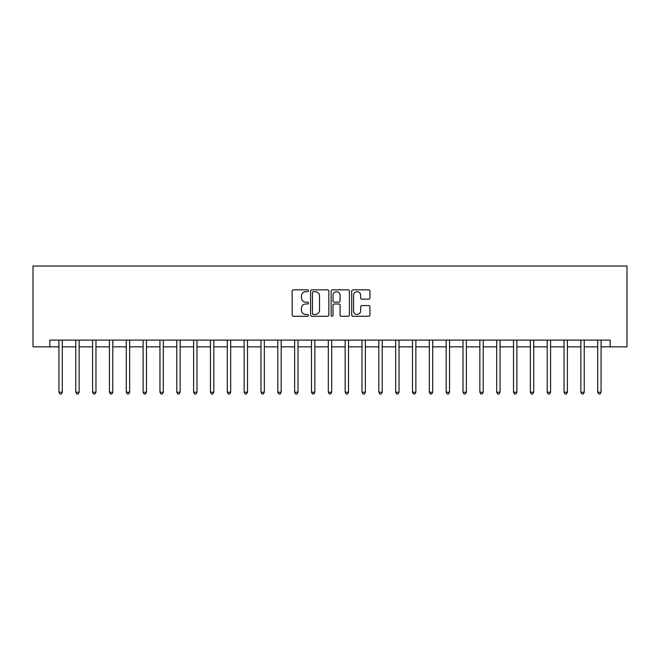 <?xml version="1.0" encoding="UTF-8"?>
<svg xmlns="http://www.w3.org/2000/svg" width="660" height="660" viewBox="0 0 660 660"><rect width="100%" height="100%" fill="white"/><g stroke="black" fill="none" stroke-linecap="round" stroke-linejoin="round"><path stroke-width="0.99" d="M308.451 290.763A0.924 0.924 0 0 0 307.527 289.839L293.477 289.839A1.32 1.32 0 0 0 292.157 291.159L292.157 314.96A1.32 1.32 0 0 0 293.477 316.28L307.527 316.28A0.924 0.924 0 0 0 308.451 315.356A0.924 0.924 0 0 0 307.527 314.432L305.704 314.432A4.232 4.232 0 0 1 301.471 310.2L301.471 308.22A4.232 4.232 0 0 1 305.704 303.988L307.527 303.988A0.924 0.924 0 0 0 308.451 303.064A0.924 0.924 0 0 0 307.527 302.14L305.704 302.14A4.232 4.232 0 0 1 301.471 297.908L301.471 295.919A4.232 4.232 0 0 1 305.704 291.687L307.527 291.687A0.924 0.924 0 0 0 308.451 290.763M368.635 299.161A1.32 1.32 0 0 0 369.963 297.841L369.963 291.159A1.32 1.32 0 0 0 368.635 289.839L353.034 289.839A1.32 1.32 0 0 0 351.714 291.159L351.714 314.96A1.32 1.32 0 0 0 353.034 316.28L368.635 316.28A1.32 1.32 0 0 0 369.963 314.96L369.963 306.892A1.32 1.32 0 0 0 368.635 305.572L361.96 305.572A1.32 1.32 0 0 0 360.64 306.892L360.64 310.893A3.539 3.539 0 0 1 357.101 314.432A3.539 3.539 0 0 1 353.57 310.893L353.57 295.226A3.539 3.539 0 0 1 357.101 291.687A3.539 3.539 0 0 1 360.64 295.226L360.64 297.841A1.32 1.32 0 0 0 361.96 299.161L368.635 299.161M49.838 346.838L49.838 340.098L610.162 340.098L610.162 346.838L627 346.838L627 266.021L33 266.021L33 346.838L58.93 346.838M328.845 291.159A1.32 1.32 0 0 0 327.525 289.839L311.924 289.839A1.32 1.32 0 0 0 310.596 291.159L310.596 314.96A1.32 1.32 0 0 0 311.924 316.28L327.525 316.28A1.32 1.32 0 0 0 328.845 314.96L328.845 291.159M332.475 289.839L348.076 289.839A1.32 1.32 0 0 1 349.404 291.159L349.404 314.96A1.32 1.32 0 0 1 348.076 316.28L341.401 316.28A1.32 1.32 0 0 1 340.082 314.96L340.082 305.308A1.32 1.32 0 0 0 338.762 303.988L334.331 303.988A1.32 1.32 0 0 0 333.011 305.308L333.011 315.356A0.924 0.924 0 0 1 332.079 316.28A0.924 0.924 0 0 1 331.155 315.356L331.155 291.159A1.32 1.32 0 0 1 332.475 289.839M62.296 346.838L75.768 346.838M79.134 346.838L92.598 346.838M95.972 346.838L109.436 346.838M112.802 346.838L126.274 346.838M129.64 346.838L143.113 346.838M146.479 346.838L159.951 346.838M163.317 346.838L176.789 346.838M180.155 346.838L193.619 346.838M196.993 346.838L210.457 346.838M213.823 346.838L227.296 346.838M230.662 346.838L244.134 346.838M247.5 346.838L260.972 346.838M264.338 346.838L277.802 346.838M281.176 346.838L294.64 346.838M298.007 346.838L311.479 346.838M314.845 346.838L328.317 346.838M331.683 346.838L345.155 346.838M348.521 346.838L361.993 346.838M365.359 346.838L378.823 346.838M382.198 346.838L395.662 346.838M399.028 346.838L412.5 346.838M415.866 346.838L429.338 346.838M432.704 346.838L446.177 346.838M449.542 346.838L463.007 346.838M466.381 346.838L479.845 346.838M483.211 346.838L496.683 346.838M500.049 346.838L513.521 346.838M516.887 346.838L530.36 346.838M533.726 346.838L547.198 346.838M550.564 346.838L564.028 346.838M567.402 346.838L580.866 346.838M584.232 346.838L597.704 346.838M601.07 346.838L610.162 346.838M313.376 291.687A0.924 0.924 0 0 0 312.452 292.619L312.452 313.508A0.924 0.924 0 0 0 313.376 314.432L315.29 314.432A4.232 4.232 0 0 0 319.522 310.2L319.522 295.919A4.232 4.232 0 0 0 315.29 291.687L313.376 291.687M340.082 295.292A3.539 3.539 0 0 0 336.542 291.761A3.539 3.539 0 0 0 333.011 295.292L333.011 300.811A1.32 1.32 0 0 0 334.331 302.14L338.762 302.14A1.32 1.32 0 0 0 340.082 300.811L340.082 295.292M62.461 340.098L62.395 340.271A1.345 1.345 90 0 0 62.296 340.774L62.296 392.23L58.93 392.23L58.93 340.774A1.345 1.345 90 0 0 58.831 340.271L58.765 340.098M62.296 392.23L61.289 393.979L59.936 393.979L58.93 392.23M79.299 340.098L79.233 340.271A1.345 1.345 90.2 0 0 79.134 340.774L79.134 392.23L75.768 392.23L75.768 340.774A1.345 1.345 90.2 0 0 75.669 340.271L75.603 340.098M79.134 392.23L78.119 393.979L76.775 393.979L75.768 392.23M96.137 340.098L96.063 340.271A1.345 1.345 90.2 0 0 95.972 340.774L95.972 392.23L92.598 392.23L92.598 340.774A1.345 1.345 90.2 0 0 92.507 340.271L92.433 340.098M95.972 392.23L94.957 393.979L93.613 393.979L92.598 392.23M112.975 340.098L112.901 340.271A1.345 1.345 90.2 0 0 112.802 340.774L112.802 392.23L109.436 392.23L109.436 340.774A1.345 1.345 90.2 0 0 109.345 340.271L109.271 340.098M112.802 392.23L111.796 393.979L110.451 393.979L109.436 392.23M129.805 340.098L129.739 340.271A1.345 1.345 90.2 0 0 129.64 340.774L129.64 392.23L126.274 392.23L126.274 340.774A1.345 1.345 90.2 0 0 126.175 340.271L126.11 340.098M129.64 392.23L128.634 393.979L127.289 393.979L126.274 392.23M146.644 340.098L146.578 340.271A1.345 1.345 90.2 0 0 146.479 340.774L146.479 392.23L143.113 392.23L143.113 340.774A1.345 1.345 90.2 0 0 143.014 340.271L142.948 340.098M146.479 392.23L145.472 393.979L144.119 393.979L143.113 392.23M163.482 340.098L163.416 340.271A1.345 1.345 90.2 0 0 163.317 340.774L163.317 392.23L159.951 392.23L159.951 340.774A1.345 1.345 90.2 0 0 159.852 340.271L159.786 340.098M163.317 392.23L162.302 393.979L160.957 393.979L159.951 392.23M180.32 340.098L180.254 340.271A1.345 1.345 90.2 0 0 180.155 340.774L180.155 392.23L176.789 392.23L176.789 340.774A1.345 1.345 90.2 0 0 176.69 340.271L176.616 340.098M180.155 392.23L179.14 393.979L177.796 393.979L176.789 392.23M197.158 340.098L197.084 340.271A1.345 1.345 90.2 0 0 196.993 340.774L196.993 392.23L193.619 392.23L193.619 340.774A1.345 1.345 90.2 0 0 193.529 340.271L193.454 340.098M196.993 392.23L195.979 393.979L194.634 393.979L193.619 392.23M213.988 340.098L213.922 340.271A1.345 1.345 90.2 0 0 213.823 340.774L213.823 392.23L210.457 392.23L210.457 340.774A1.345 1.345 90.2 0 0 210.358 340.271L210.292 340.098M213.823 392.23L212.817 393.979L211.472 393.979L210.457 392.23M230.827 340.098L230.761 340.271A1.345 1.345 90.2 0 0 230.662 340.774L230.662 392.23L227.296 392.23L227.296 340.774A1.345 1.345 90.2 0 0 227.197 340.271L227.131 340.098M230.662 392.23L229.655 393.979L228.302 393.979L227.296 392.23M247.665 340.098L247.599 340.271A1.345 1.345 90.2 0 0 247.5 340.774L247.5 392.23L244.134 392.23L244.134 340.774A1.345 1.345 90.2 0 0 244.035 340.271L243.969 340.098M247.5 392.23L246.493 393.979L245.14 393.979L244.134 392.23M264.503 340.098L264.437 340.271A1.345 1.345 90.2 0 0 264.338 340.774L264.338 392.23L260.972 392.23L260.972 340.774A1.345 1.345 90.2 0 0 260.873 340.271L260.807 340.098M264.338 392.23L263.323 393.979L261.979 393.979L260.972 392.23M281.341 340.098L281.267 340.271A1.345 1.345 90.2 0 0 281.176 340.774L281.176 392.23L277.802 392.23L277.802 340.774A1.345 1.345 90.2 0 0 277.712 340.271L277.637 340.098M281.176 392.23L280.162 393.979L278.817 393.979L277.802 392.23M298.18 340.098L298.105 340.271A1.345 1.345 90.2 0 0 298.007 340.774L298.007 392.23L294.64 392.23L294.64 340.774A1.345 1.345 90.2 0 0 294.541 340.271L294.475 340.098M298.007 392.23L297 393.979L295.655 393.979L294.64 392.23M315.01 340.098L314.944 340.271A1.345 1.345 90.2 0 0 314.845 340.774L314.845 392.23L311.479 392.23L311.479 340.774A1.345 1.345 90.2 0 0 311.38 340.271L311.314 340.098M314.845 392.23L313.838 393.979L312.493 393.979L311.479 392.23M331.848 340.098L331.782 340.271A1.345 1.345 90.2 0 0 331.683 340.774L331.683 392.23L328.317 392.23L328.317 340.774A1.345 1.345 90.2 0 0 328.218 340.271L328.152 340.098M331.683 392.23L330.676 393.979L329.323 393.979L328.317 392.23M348.686 340.098L348.62 340.271A1.345 1.345 90.2 0 0 348.521 340.774L348.521 392.23L345.155 392.23L345.155 340.774A1.345 1.345 90.2 0 0 345.056 340.271L344.99 340.098M348.521 392.23L347.507 393.979L346.162 393.979L345.155 392.23M365.524 340.098L365.459 340.271A1.345 1.345 90.2 0 0 365.359 340.774L365.359 392.23L361.993 392.23L361.993 340.774A1.345 1.345 90.2 0 0 361.894 340.271L361.82 340.098M365.359 392.23L364.345 393.979L363 393.979L361.993 392.23M382.363 340.098L382.288 340.271A1.345 1.345 90.2 0 0 382.198 340.774L382.198 392.23L378.823 392.23L378.823 340.774A1.345 1.345 90.2 0 0 378.733 340.271L378.659 340.098M382.198 392.23L381.183 393.979L379.838 393.979L378.823 392.23M399.193 340.098L399.127 340.271A1.345 1.345 90.2 0 0 399.028 340.774L399.028 392.23L395.662 392.23L395.662 340.774A1.345 1.345 90.2 0 0 395.563 340.271L395.497 340.098M399.028 392.23L398.021 393.979L396.676 393.979L395.662 392.23M416.031 340.098L415.965 340.271A1.345 1.345 90.2 0 0 415.866 340.774L415.866 392.23L412.5 392.23L412.5 340.774A1.345 1.345 90.2 0 0 412.401 340.271L412.335 340.098M415.866 392.23L414.859 393.979L413.507 393.979L412.5 392.23M432.869 340.098L432.803 340.271A1.345 1.345 90.2 0 0 432.704 340.774L432.704 392.23L429.338 392.23L429.338 340.774A1.345 1.345 90.2 0 0 429.239 340.271L429.173 340.098M432.704 392.23L431.698 393.979L430.345 393.979L429.338 392.23M449.707 340.098L449.641 340.271A1.345 1.345 90.2 0 0 449.542 340.774L449.542 392.23L446.177 392.23L446.177 340.774A1.345 1.345 90.2 0 0 446.077 340.271L446.011 340.098M449.542 392.23L448.528 393.979L447.183 393.979L446.177 392.23M466.546 340.098L466.471 340.271A1.345 1.345 90.2 0 0 466.381 340.774L466.381 392.23L463.007 392.23L463.007 340.774A1.345 1.345 90.2 0 0 462.916 340.271L462.841 340.098M466.381 392.23L465.366 393.979L464.021 393.979L463.007 392.23M483.384 340.098L483.31 340.271A1.345 1.345 90.2 0 0 483.211 340.774L483.211 392.23L479.845 392.23L479.845 340.774A1.345 1.345 90.2 0 0 479.746 340.271L479.68 340.098M483.211 392.23L482.204 393.979L480.859 393.979L479.845 392.23M500.214 340.098L500.148 340.271A1.345 1.345 90.2 0 0 500.049 340.774L500.049 392.23L496.683 392.23L496.683 340.774A1.345 1.345 90.2 0 0 496.584 340.271L496.518 340.098M500.049 392.23L499.042 393.979L497.698 393.979L496.683 392.23M517.052 340.098L516.986 340.271A1.345 1.345 90.2 0 0 516.887 340.774L516.887 392.23L513.521 392.23L513.521 340.774A1.345 1.345 90.2 0 0 513.422 340.271L513.356 340.098M516.887 392.23L515.881 393.979L514.528 393.979L513.521 392.23M533.89 340.098L533.824 340.271A1.345 1.345 90.2 0 0 533.726 340.774L533.726 392.23L530.36 392.23L530.36 340.774A1.345 1.345 90.2 0 0 530.26 340.271L530.194 340.098M533.726 392.23L532.711 393.979L531.366 393.979L530.36 392.23M550.729 340.098L550.654 340.271A1.345 1.345 90.2 0 0 550.564 340.774L550.564 392.23L547.198 392.23L547.198 340.774A1.345 1.345 90.2 0 0 547.099 340.271L547.024 340.098M550.564 392.23L549.549 393.979L548.204 393.979L547.198 392.23M567.567 340.098L567.493 340.271A1.345 1.345 90.2 0 0 567.402 340.774L567.402 392.23L564.028 392.23L564.028 340.774A1.345 1.345 90.2 0 0 563.937 340.271L563.863 340.098M567.402 392.23L566.387 393.979L565.042 393.979L564.028 392.23M584.397 340.098L584.331 340.271A1.345 1.345 90.2 0 0 584.232 340.774L584.232 392.23L580.866 392.23L580.866 340.774A1.345 1.345 90.2 0 0 580.767 340.271L580.701 340.098M584.232 392.23L583.226 393.979L581.881 393.979L580.866 392.23M601.235 340.098L601.169 340.271A1.345 1.345 90.2 0 0 601.07 340.774L601.07 392.23L597.704 392.23L597.704 340.774A1.345 1.345 90.2 0 0 597.605 340.271L597.539 340.098M601.07 392.23L600.064 393.979L598.711 393.979L597.704 392.23"/></g></svg>
